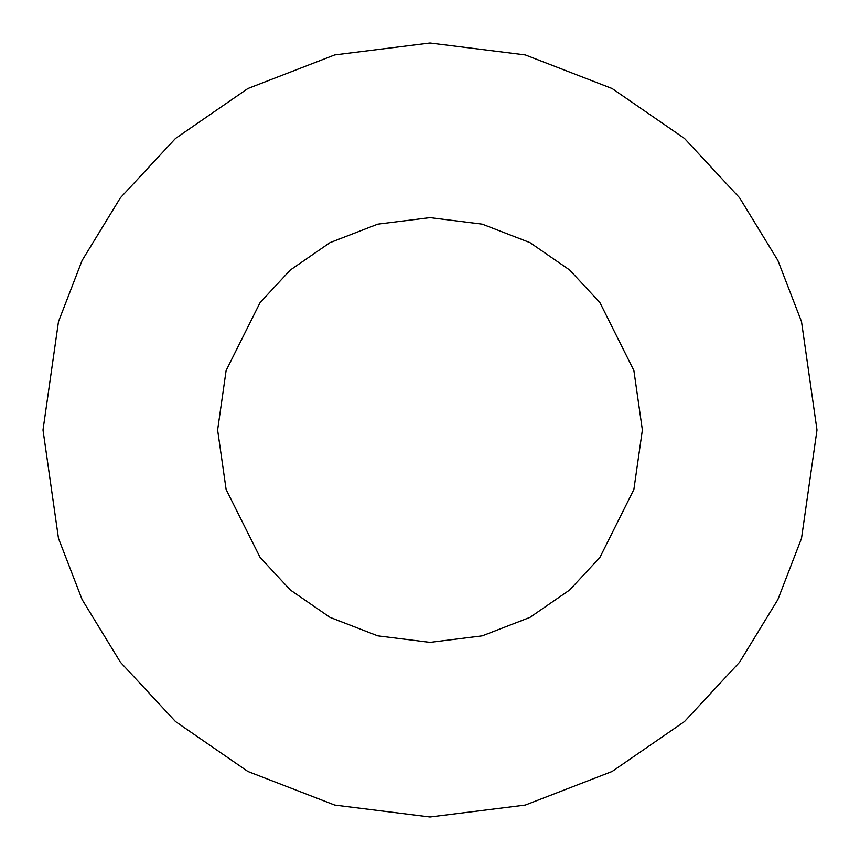 <?xml version="1.0" encoding="UTF-8"?>
<svg xmlns="http://www.w3.org/2000/svg" width="860" height="860" viewBox="0 0 860 860"><rect width="100%" height="100%" fill="white"/><g stroke="black" fill="none" stroke-linecap="round" stroke-linejoin="round"><path stroke-width="1.29" d="M43 430L58.48 321.64L82.13 260.419L120.4 197.8L175.537 138.428L247.884 88.526L334.733 54.911L430 43L525.266 54.911L612.116 88.526L684.463 138.428L739.6 197.8L777.87 260.419L801.52 321.64L817 430L801.52 538.36L777.87 599.581L739.6 662.2L684.463 721.572L612.116 771.474L525.266 805.089L430 817L334.733 805.089L247.884 771.474L175.537 721.572L120.4 662.2L82.13 599.581L58.48 538.36L43 430L58.48 538.36L82.13 599.581L120.4 662.2L175.537 721.572L247.884 771.474L334.733 805.089L430 817L525.266 805.089L612.116 771.474L684.463 721.572L739.6 662.2L777.87 599.581L801.52 538.36L817 430L801.52 321.64L777.87 260.419L739.6 197.8L684.463 138.428L612.116 88.526L525.266 54.911L430 43L334.733 54.911L247.884 88.526L175.537 138.428L120.4 197.8L82.13 260.419L58.48 321.64L43 430M217.623 430L226.115 370.531L260.096 302.569L290.358 269.986L330.057 242.606L377.723 224.159L430 217.623L482.277 224.159L529.943 242.606L569.642 269.986L599.904 302.569L633.884 370.531L642.377 430L633.884 489.469L599.904 557.43L569.642 590.014L529.943 617.394L482.277 635.841L430 642.377L377.723 635.841L330.057 617.394L290.358 590.014L260.096 557.43L226.115 489.469L217.623 430L226.115 489.469L260.096 557.43L290.358 590.014L330.057 617.394L377.723 635.841L430 642.377L482.277 635.841L529.943 617.394L569.642 590.014L599.904 557.43L633.884 489.469L642.377 430L633.884 370.531L599.904 302.569L569.642 269.986L529.943 242.606L482.277 224.159L430 217.623L377.723 224.159L330.057 242.606L290.358 269.986L260.096 302.569L226.115 370.531L217.623 430"/></g></svg>
